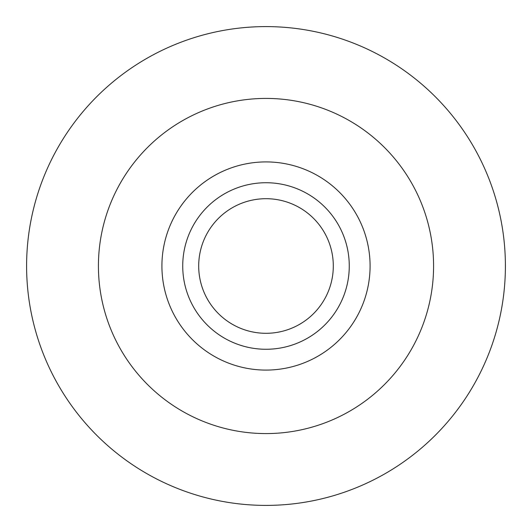 <?xml version="1.0" encoding="UTF-8"?>
<svg xmlns="http://www.w3.org/2000/svg" width="532" height="532" viewBox="0 0 532 532"><rect width="100%" height="100%" fill="white"/><g stroke="black" fill="none" stroke-linecap="round" stroke-linejoin="round"><path stroke-width="0.8" d="M198.695 266A67.305 67.305 0 0 0 299.649 324.287A67.305 67.305 0 0 0 299.649 207.713A67.305 67.305 0 0 0 198.695 266M182.729 266A83.271 83.271 0 0 0 307.636 338.113A83.271 83.271 0 0 0 307.636 193.887A83.271 83.271 0 0 0 182.729 266M161.914 266A104.086 104.086 0 0 0 318.043 356.141A104.086 104.086 0 0 0 318.043 175.859A104.086 104.086 0 0 0 161.914 266M98.42 266A167.58 167.58 0 0 0 349.79 411.13A167.58 167.58 0 0 0 349.79 120.87A167.58 167.58 0 0 0 98.42 266M26.6 266A239.4 239.4 0 0 0 385.7 473.327A239.4 239.4 0 0 0 385.7 58.673A239.4 239.4 0 0 0 26.6 266"/></g></svg>
